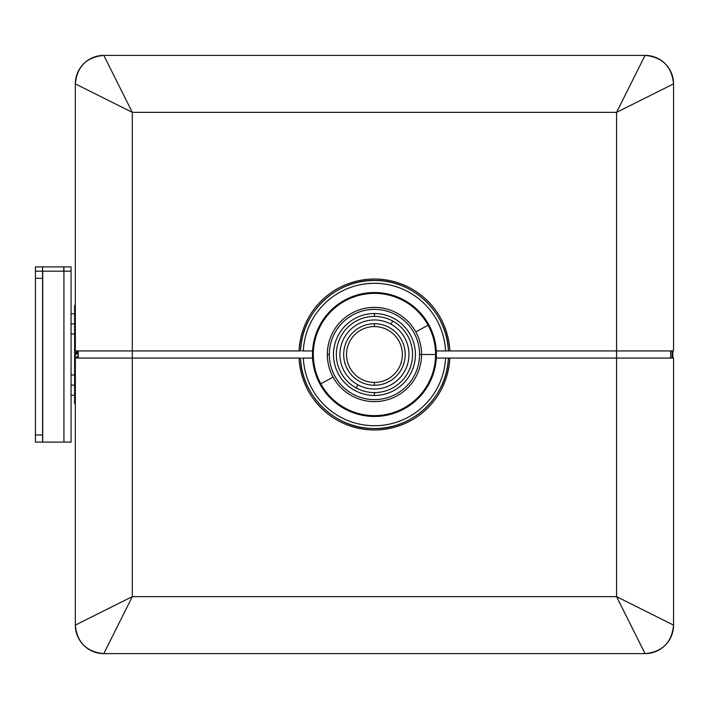 <?xml version="1.0" encoding="UTF-8"?>
<svg xmlns="http://www.w3.org/2000/svg" width="709" height="709" viewBox="0 0 709 709"><rect width="100%" height="100%" fill="white"/><g stroke="black" fill="none" stroke-linecap="round" stroke-linejoin="round"><path stroke-width="1.06" d="M390.996 324.19L392.706 321.062L390.996 324.19M356.175 387.938L357.885 384.81L356.175 387.938M74.622 356.636L77.467 356.928L74.622 356.636L74.622 355.927L74.622 403.643L75.331 403.643L74.622 403.643L74.622 355.927L77.467 353.073A2.845 2.845 0 0 0 74.622 355.927M78.176 353.073L77.972 355.422L78.176 353.073L77.467 353.073M77.972 355.422L78.477 355.927M77.467 356.928L77.467 358.063L77.467 356.928L78.176 357.646L77.467 356.928M78.176 356.636L77.467 356.636L78.176 356.636M74.622 305.357L74.622 353.073L74.622 305.357L75.331 305.357L74.622 305.357M74.622 352.364L77.467 352.072L77.467 350.937L76.962 352.568L74.622 352.364L74.622 353.073A2.845 2.845 0 0 0 75.003 354.5L74.622 353.073M77.467 352.364L78.176 352.364L77.467 352.364M78.176 351.354L77.467 352.072L78.176 351.354M76.962 352.568L77.467 352.072L76.962 352.568M35.45 271.175L35.45 442.097L35.45 278.3L42.575 278.3L42.575 434.971L35.45 434.971L42.575 434.971L42.575 442.097L35.45 442.097L71.06 442.097L71.06 271.175L71.06 442.097L63.934 442.097L63.934 271.175L71.06 271.175L63.934 271.175L63.934 442.097L42.717 442.097L42.717 271.175L63.934 271.175L42.717 271.175L42.717 442.097L42.575 278.3L35.45 278.3L35.45 271.175L42.575 271.175L42.575 278.3L42.717 271.175L35.45 271.175L35.45 266.903L35.45 271.175M35.45 266.903L42.575 266.903L42.575 271.175L42.575 266.903L35.45 266.903M63.934 266.903L42.575 266.903L71.06 266.903L63.934 266.903L63.934 271.175L63.934 266.903M71.06 266.903L71.06 271.175L71.06 266.903M63.792 271.175L63.792 266.903L63.792 271.175M74.622 385.12L71.06 385.12L74.622 385.12M74.622 323.88L71.06 323.88L74.622 323.88M374.441 389.037A34.537 34.537 0 0 0 408.978 354.5A34.537 34.537 0 0 0 374.441 319.963A34.537 34.537 0 0 0 339.903 354.5A34.537 34.537 0 0 0 374.441 389.037A34.537 34.537 0 0 1 339.903 354.5A34.537 34.537 0 0 1 374.441 319.963A34.537 34.537 0 0 1 408.978 354.5A34.537 34.537 0 0 1 374.441 389.037M374.441 385.262A30.762 30.762 0 0 0 405.202 354.5A30.762 30.762 0 0 0 374.441 323.738A30.762 30.762 0 0 0 343.679 354.5A30.762 30.762 0 0 0 374.441 385.262A30.762 30.762 0 0 1 343.679 354.5A30.762 30.762 0 0 1 374.441 323.738L374.441 326.583A27.917 27.917 0 0 0 346.524 354.5A27.917 27.917 0 0 0 374.441 382.417L374.441 385.262L374.441 382.417A27.917 27.917 0 0 0 402.358 354.5A27.917 27.917 0 0 0 374.441 326.583L374.441 323.738A30.762 30.762 0 0 1 405.202 354.5A30.762 30.762 0 0 1 374.441 385.262M374.441 326.583A27.917 27.917 0 0 1 402.358 354.5A27.917 27.917 0 0 1 374.441 382.417A27.917 27.917 0 0 1 346.524 354.5A27.917 27.917 0 0 1 374.441 326.583M673.55 358.063L616.573 358.063L616.573 350.937L616.573 358.063L449.852 358.063A75.491 75.491 0 0 1 374.441 429.991A75.491 75.491 0 0 1 299.03 358.063L132.308 358.063L132.308 350.937L132.308 358.063L75.331 358.063L75.331 625.125A28.484 28.484 0 0 0 103.815 653.609L645.066 653.609L103.815 653.609L132.308 596.632L103.815 653.609C86.516 651.926 77.015 642.425 75.331 625.125L132.308 596.632L75.331 625.125L75.331 358.063L132.308 358.063L132.308 596.632L616.573 596.632L645.066 653.609A28.484 28.484 0 0 0 673.55 625.125C671.866 642.425 662.366 651.926 645.066 653.609L616.573 596.632L673.55 625.125L673.55 358.063L673.55 625.125L616.573 596.632L616.573 358.063L616.573 596.632L132.308 596.632L132.308 358.063L299.03 358.063A75.491 75.491 0 0 0 374.441 429.991A75.491 75.491 0 0 0 449.852 358.063L673.55 358.063L673.55 380.627L673.55 358.063L670.705 358.063L670.705 350.937L670.705 358.063M412.541 354.5A38.1 38.1 0 0 1 374.441 392.6A38.1 38.1 0 0 0 412.541 354.5A38.1 38.1 0 0 0 374.441 316.4L374.441 313.546A40.954 40.954 0 0 1 415.394 354.5A40.954 40.954 0 0 1 374.441 395.454L374.441 392.6A38.1 38.1 0 0 1 336.341 354.5A38.1 38.1 0 0 1 374.441 316.4A38.1 38.1 0 0 0 336.341 354.5A38.1 38.1 0 0 0 374.441 392.6L374.441 395.454A40.954 40.954 0 0 1 333.487 354.5A40.954 40.954 0 0 1 374.441 313.546L374.441 316.4A38.1 38.1 0 0 1 412.541 354.5M299.03 350.937A75.491 75.491 0 0 1 374.441 279.009A75.491 75.491 0 0 1 449.852 350.937L673.55 350.937L670.705 350.937L673.55 350.937L673.55 83.875A28.484 28.484 0 0 0 645.066 55.391L103.815 55.391L645.066 55.391L616.573 112.368L645.066 55.391C662.366 57.075 671.866 66.575 673.55 83.875L616.573 112.368L673.55 83.875L673.55 350.937L616.573 350.937L616.573 112.368L132.308 112.368L103.815 55.391A28.484 28.484 0 0 0 75.331 83.875C77.015 66.575 86.516 57.075 103.815 55.391L132.308 112.368L75.331 83.875L75.331 350.937L132.308 350.937L75.331 350.937L75.331 83.875L132.308 112.368L132.308 350.937L300.465 350.937L132.308 350.937L132.308 112.368L616.573 112.368L616.573 350.937L449.852 350.937A75.491 75.491 0 0 0 374.441 279.009A75.491 75.491 0 0 0 299.03 350.937L300.51 350.937A74.02 74.02 0 0 1 374.441 280.48A74.02 74.02 0 0 1 448.372 350.937L445.562 350.937A71.21 71.21 0 0 0 374.441 283.29A71.21 71.21 0 0 0 303.319 350.937L312.58 350.937L303.319 350.937A71.21 71.21 0 0 1 374.441 283.29A71.21 71.21 0 0 1 445.562 350.937L436.301 350.937A61.958 61.958 0 0 1 436.398 354.5L435.565 354.5A61.125 61.125 0 0 1 320.796 383.808L333.088 377.091A47.122 47.122 0 0 0 421.563 354.5A47.122 47.122 0 0 1 333.088 377.091A47.122 47.122 0 0 1 327.319 354.5L329.331 354.5A45.11 45.11 0 0 0 385.599 398.21A45.11 45.11 0 0 0 419.551 354.5L435.565 354.5A61.125 61.125 0 0 0 359.321 295.272A61.125 61.125 0 0 0 313.316 354.5A61.125 61.125 0 0 1 428.085 325.192L415.793 331.909A47.122 47.122 0 0 0 327.319 354.5A47.122 47.122 0 0 0 333.088 377.091L320.796 383.808A61.125 61.125 0 0 1 313.316 354.5L312.483 354.5L313.316 354.5A61.125 61.125 0 0 0 389.56 413.728A61.125 61.125 0 0 0 435.565 354.5L436.398 354.5A61.958 61.958 0 0 1 436.301 358.063L445.562 358.063A71.21 71.21 0 0 1 374.441 425.71A71.21 71.21 0 0 1 303.319 358.063L312.58 358.063A61.958 61.958 0 0 0 388.036 414.951A61.958 61.958 0 0 0 428.812 324.793A61.958 61.958 0 0 0 312.58 358.063L303.319 358.063A71.21 71.21 0 0 0 374.441 425.71A71.21 71.21 0 0 0 445.562 358.063L448.372 358.063A74.02 74.02 0 0 1 374.441 428.52A74.02 74.02 0 0 1 300.51 358.063L300.465 358.063C301.405 395.932 335.428 428.856 373.315 428.555C411.982 430.088 447.503 396.756 448.416 358.063L436.301 358.063A61.958 61.958 0 0 1 320.069 384.207A61.958 61.958 0 0 1 360.846 294.049A61.958 61.958 0 0 1 436.301 350.937L446.998 350.937M303.319 358.063L301.883 358.063M78.176 358.063L78.176 350.937L78.176 358.063M449.852 358.063L448.416 358.063M445.562 358.063L446.998 358.063M299.03 358.063L300.465 358.063M329.331 354.5A45.11 45.11 0 0 1 414.029 332.875A45.11 45.11 0 0 1 385.599 398.21A45.11 45.11 0 0 1 329.331 354.5L327.319 354.5A47.122 47.122 0 0 1 415.793 331.909L428.085 325.192A61.125 61.125 0 0 1 435.565 354.5L421.563 354.5A47.122 47.122 0 0 0 415.793 331.909A47.122 47.122 0 0 1 421.563 354.5L419.551 354.5A45.11 45.11 0 0 0 363.283 310.79A45.11 45.11 0 0 0 329.331 354.5M374.441 313.546A40.954 40.954 0 0 0 333.487 354.5A40.954 40.954 0 0 0 374.441 395.454A40.954 40.954 0 0 0 415.394 354.5A40.954 40.954 0 0 0 374.441 313.546M75.331 350.937L75.331 348.801L75.331 350.937M445.562 350.937L448.416 350.937C447.476 313.068 413.453 280.144 375.566 280.445C336.899 278.912 301.378 312.244 300.465 350.937M303.319 350.937L301.883 350.937M449.852 350.937L448.416 350.937M672.123 358.063L672.123 350.937L672.123 358.063M672.841 350.937L672.841 358.063L672.841 350.937M74.622 375.008L71.06 375.008M74.622 395.232L71.06 395.232M74.622 313.768L71.06 313.768M74.622 333.992L71.06 333.992"/></g></svg>
